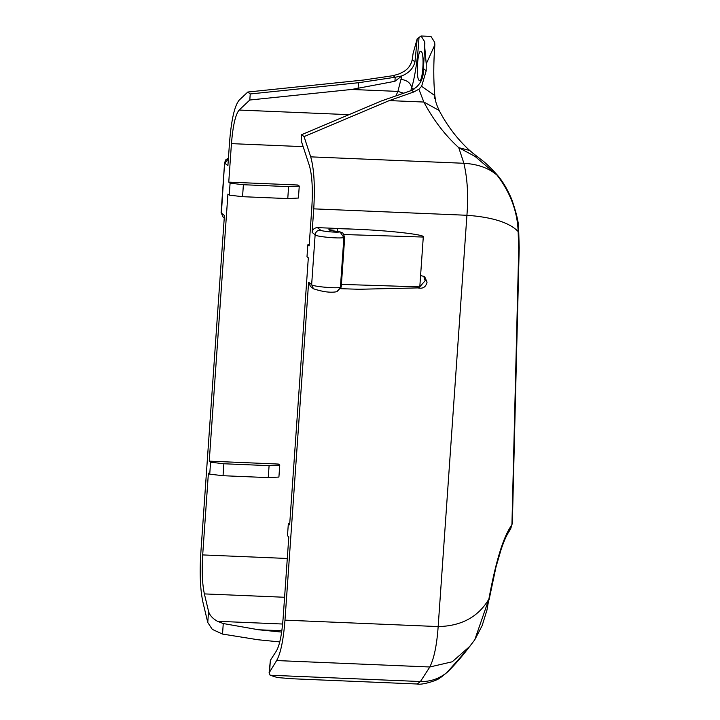 <?xml version="1.0" encoding="UTF-8"?>
<svg xmlns="http://www.w3.org/2000/svg" width="720" height="720" viewBox="0 0 720 720"><rect width="100%" height="100%" fill="white"/><g stroke="black" fill="none" stroke-linecap="round" stroke-linejoin="round"><path stroke-width="1.08" d="M341.406 284.391L419.796 286.884L417.987 287.901C422.829 289.008 425.853 287.109 427.059 282.186L424.71 276.786L420.597 275.445L423.279 237.051L344.142 234.54M423.684 276.12L425.169 280.692L419.805 286.776M317.394 227.619L320.427 230.022C320.121 231.192 337.059 232.812 340.02 231.894L342.81 232.929L344.709 237.231L341.226 287.055L336.915 291.699C330.741 292.905 322.92 291.933 313.461 288.783L311.652 284.625L315.135 234.792L312.102 232.389C312.624 229.401 314.388 227.808 317.394 227.619L352.791 229.104C387.855 230.346 426.618 234.72 423.279 237.051M419.175 80.388C415.575 78.372 417.708 47.889 421.2 51.489C424.8 53.505 422.667 83.988 419.175 80.388L419.571 80.55M510.651 528.894L512.352 523.296L510.651 528.894L508.257 532.773L509.544 528.435L511.938 524.556L518.715 249.354L518.148 231.525C517.41 211.383 510.408 192.636 497.16 175.266L475.083 156.447L458.748 147.663C445.005 135.171 433.368 119.961 423.846 102.042L418.887 89.217L421.614 86.337L426.195 70.794L426.222 63.891L434.862 44.811L434.664 42.3L430.956 36.414L421.074 36L417.204 38.718L414.963 61.884C413.361 68.292 408.996 72.963 401.886 75.897L400.95 79.38C406.971 80.136 410.562 82.908 411.741 87.705C415.395 74.637 417.816 57.843 419.013 37.314M421.614 86.337L434.808 95.58L434.484 98.316M417.204 38.718L413.091 53.487L412.209 59.706C410.949 65.187 407.979 69.219 403.29 71.82L399.438 73.8L393.183 75.654L395.199 77.247L401.886 75.897L394.911 81.297L351.63 89.46L397.908 91.404L396.108 95.463M418.887 89.217L413.784 91.98L389.259 100.593L304.056 136.611L301.626 134.685L381.465 100.926L411.777 90.387L416.205 87.255C421.335 82.746 423.738 76.527 423.441 68.607L424.881 43.074L424.773 41.877L421.074 36M424.503 44.496L426.222 63.891M279.747 465.102L278.91 477.063L268.254 477.612L269.091 465.651L279.747 465.102L278.424 464.058L209.241 461.151L227.916 194.076L229.248 195.129L230.085 183.168L243.387 184.725L242.559 196.686L229.248 195.129M287.298 558.477L202.689 554.922L208.404 473.112L209.736 474.165L210.573 462.204L223.875 463.761L223.047 475.713L209.736 474.165M299.259 186.075L298.422 198.036L287.766 198.585L288.603 186.624L299.259 186.075L297.936 185.022L228.753 182.124L231.444 143.64L303.138 146.646M313.461 288.783L310.428 286.38L308.619 282.222L284.985 620.145L438.165 626.571C436.86 645.066 434.07 658.53 429.813 666.99L276.633 660.555L269.1 672.876L270.153 675.234L277.407 677.556L292.698 678.78L417.195 684L420.426 681.534C430.38 681.777 439.227 678.753 446.967 672.462L467.028 649.899L474.741 639.855L488.871 599.139C495.216 564.48 502.11 540.909 509.544 528.435M475.083 156.447L476.505 156.087L469.665 150.462L458.748 147.663L463.887 163.278C467.487 178.929 468.504 196.263 466.92 215.28L313.749 208.854L312.102 232.389M313.749 208.854C315.09 186.048 314.073 168.714 310.707 156.852L463.887 163.278C477.909 164.142 488.997 168.138 497.16 175.266L496.458 174.123C489.987 167.085 484.983 162.324 481.464 159.831L472.167 152.649M304.056 136.611L310.707 156.852M301.626 134.685L301.203 140.742L309.42 165.753C312.12 175.239 312.93 189.108 311.85 207.351L309.159 245.835L307.836 244.782L306.999 256.743L308.322 257.796L289.647 524.871L288.324 523.818L287.487 535.779L288.81 536.832L283.095 618.642C281.844 634.554 279.621 645.327 276.408 650.97L270.369 660.339L269.595 671.481M276.633 660.555C280.647 653.499 283.428 640.035 284.985 620.145M207.765 622.485L208.548 611.343C209.574 615.177 212.535 618.498 217.44 621.288L223.263 623.538L222.525 634.068L212.283 629.37L207.765 622.485L202.914 602.145C200.259 589.806 199.548 573.561 200.79 553.419L224.424 215.496L221.391 213.093L224.595 162.81L221.103 212.643L223.2 217.251L221.103 212.643M208.548 611.343L204.381 593.901L284.589 597.267M202.689 554.922C201.69 571.041 202.257 584.028 204.381 593.901M209.241 461.151L210.573 462.204M228.753 182.124L230.085 183.168M348.984 114.66L239.139 110.052C235.467 114.498 232.902 125.694 231.444 143.64M239.139 110.052L249.804 100.017L351.63 89.46M228.393 158.742L224.874 163.269L227.907 165.672L229.554 142.137C231.372 119.709 234.576 105.714 239.166 100.152L247.797 92.034L250.227 93.96L249.804 100.017M518.715 249.354L519.21 247.86L518.607 227.673L518.148 231.525C509.463 222.561 492.39 217.143 466.92 215.28L438.165 626.571C461.34 626.103 478.242 616.959 488.871 599.139L486.927 610.2L482.148 625.626L474.741 639.846M417.195 684C421.659 685.341 437.823 680.391 440.163 677.772L447.201 672.291L441.27 677.07M417.987 287.901L358.758 289.269L340.821 288.702M222.525 634.068L257.904 639.738L279.765 641.925M247.797 92.034L363.339 80.055L393.183 75.654M512.352 523.296L519.21 247.86M389.259 100.593L423.846 102.042L439.128 110.448C435.726 102.564 435.861 102.852 434.808 95.58C433.413 80.28 433.431 63.36 434.862 44.811M269.1 672.876L270.369 660.339M281.655 632.079L258.597 629.775L281.853 630.756M400.95 79.38L397.908 91.404L403.299 93.078M223.263 623.538L258.597 629.775M410.76 90.702L411.741 87.705L413.946 89.46M250.227 93.96L358.506 82.728L395.199 77.247L394.911 81.297M309.24 244.71L307.836 244.782M289.728 523.746L288.324 523.818M288.603 186.624L243.387 184.725M287.766 198.585L242.559 196.686M269.091 465.651L223.875 463.761M268.254 477.612L223.047 475.713M419.796 286.884L420.597 275.445M308.619 282.222L311.652 284.625C311.211 286.335 336.06 288.72 340.407 287.379L336.915 291.699M342.81 232.929L340.02 231.894L343.89 237.546C339.543 238.896 314.694 236.511 315.135 234.792C315.657 231.804 317.421 230.211 320.427 230.022M424.773 41.877L424.575 44.325M423.441 68.607L426.195 70.794M412.209 59.706L414.963 61.884M411.777 90.387L413.784 91.98M469.953 646.236L452.223 661.788L429.813 666.99L420.426 681.534L270.153 675.234M282.645 624.024L217.44 621.288M358.506 82.728L358.092 88.587M341.136 286.911L340.407 287.379L343.89 237.546L344.619 237.087M340.02 231.894C326.295 230.166 325.296 229.068 337.023 228.6L352.791 229.104M337.023 228.6L337.968 231.678M508.257 532.773C506.106 536.202 503.694 541.845 501.039 549.702L495.99 567.009L489.051 599.859M447.201 672.291C453.447 666.252 460.062 658.791 467.028 649.899L467.028 649.899M518.607 227.673C518.571 221.913 516.258 212.427 511.686 199.215C507.06 188.433 501.984 180.063 496.458 174.123M469.665 150.462C457.425 139.239 447.237 125.901 439.128 110.448M224.244 218.079L223.2 217.251M228.438 158.004L225.756 159.858L224.595 162.81M340.011 231.849L331.002 230.508"/></g></svg>
